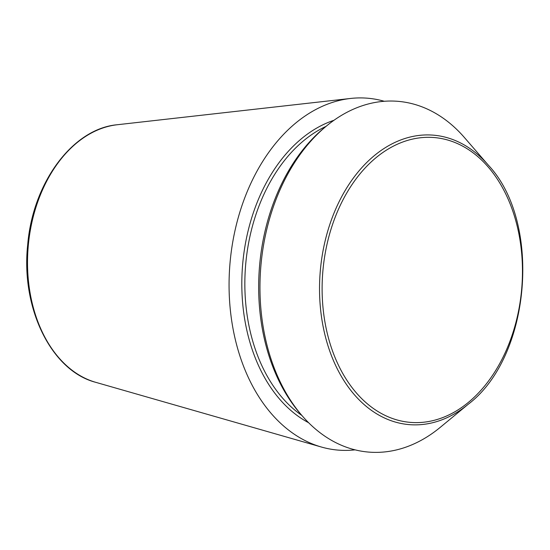 <?xml version="1.0" encoding="UTF-8"?>
<svg xmlns="http://www.w3.org/2000/svg" width="550" height="550" viewBox="0 0 550 550"><rect width="100%" height="100%" fill="white"/><g stroke="black" fill="none" stroke-linecap="round" stroke-linejoin="round"><path stroke-width="0.82" d="M468.263 404.223L440.206 427.377A175.986 122.911 -85.2 0 1 302.184 415.821L300.293 413.634A173.546 121.206 -85.2 0 1 324.218 127.882L326.446 126.039A175.986 122.911 -85.2 0 1 392.226 101.042A175.986 122.911 -85.2 0 1 464.468 137.596L488.283 165.089C542.211 222.255 530.942 356.833 468.263 404.223A145.228 101.427 -85.2 0 1 321.626 317.776A145.228 101.427 -85.2 0 1 428.67 134.929A145.228 101.427 -85.2 0 1 488.283 165.089M355.087 449.852A176.564 123.317 -85.2 0 1 321.386 447.026A176.564 123.317 -85.2 0 1 229.948 263.863A176.564 123.317 -85.2 0 1 350.57 98.457A176.564 123.317 -85.2 0 1 361.756 97.921A176.564 123.317 -85.2 0 1 384.278 101.282M302.184 415.821A175.986 122.911 -85.2 0 1 326.446 126.039M117.308 124.733C72.751 128.604 32.849 182.621 27.713 244.564C20.666 307.986 51.267 370.872 95.741 382.326A130.481 91.128 -85.2 0 1 28.167 246.971A130.481 91.128 -85.2 0 1 117.308 124.733L350.57 98.457M301.861 415.442A156.228 109.113 -85.2 0 1 245.623 265.176A156.228 109.113 -85.2 0 1 326.067 126.356M429.502 137.321A142.911 99.811 -85.2 0 1 505.196 352.688A142.911 99.811 -85.2 0 1 332.138 349.896A142.911 99.811 -85.2 0 1 429.502 137.321M308.632 422.737A158.373 110.612 -85.2 0 1 242.605 264.921A158.373 110.612 -85.2 0 1 333.96 120.292M95.741 382.326L321.386 447.026"/></g></svg>

